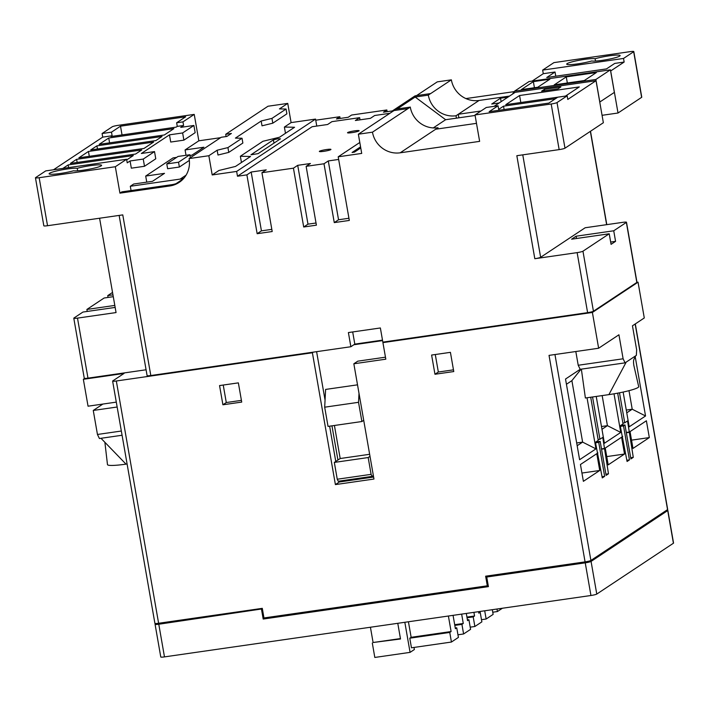 <?xml version="1.0" encoding="UTF-8"?>
<svg xmlns="http://www.w3.org/2000/svg" width="709" height="709" viewBox="0 0 709 709"><rect width="100%" height="100%" fill="white"/><g stroke="black" fill="none" stroke-linecap="round" stroke-linejoin="round"><path stroke-width="1.06" d="M467.444 619.941L468.915 619.737L467.559 620.632L466.309 613.445M461.648 614.109L463.278 623.468L454.691 624.709M478.717 612.47L480.188 612.257L478.832 613.152L478.575 611.672M473.913 612.346L474.551 615.997L466.947 617.087M673.417 543.236L667.718 510.577A4.91 0.558 -9.9 0 0 667.851 510.409L673.55 543.067A4.91 0.558 170.1 0 1 673.417 543.236L596.774 594.071A4.91 0.558 170.1 0 1 590.943 595.498L585.244 562.84A4.91 0.558 -9.9 0 0 591.067 561.422L596.774 594.071M156.175 623.521L155.209 624.159A4.91 0.558 -9.9 0 0 155.076 624.328A4.91 0.558 -9.9 0 0 158.781 624.23L164.479 656.889L590.943 595.498M164.479 656.889A4.91 0.558 170.1 0 1 160.775 656.986L155.076 624.328M411.14 637.302L409.784 638.197L449.754 632.446L451.101 631.542L411.14 637.302L408.428 621.775M451.101 631.542L448.398 616.024M449.754 632.446L451.429 642.044L458.413 637.409L456.738 627.811L455.391 628.706L453.06 615.35M265.086 617.787L263.199 619.046L488.412 586.627L486.737 577.02L585.244 562.84M667.718 510.577L591.067 561.422M667.851 510.409A4.91 0.558 -9.9 0 0 666.584 510.258M488.634 575.761L486.737 577.02M262.383 608.871L158.781 624.23M261.515 609.448L263.199 619.046M409.784 638.197L411.459 647.804L451.429 642.044M456.738 627.811L455.267 628.023M502.389 608.251L497.417 611.539L492.755 612.213M496.974 609.022L497.417 611.539M492.312 609.696L493.136 614.384L486.144 619.019L481.482 619.693M484.708 610.795L486.144 619.019M480.188 612.257L481.863 621.864L474.87 626.499L470.209 627.164M474.551 615.997L473.195 616.892L474.87 626.499M468.915 619.737L470.59 629.335L463.597 633.97L457.961 634.785M463.278 623.468L461.922 624.372L463.597 633.97M473.195 616.892L467.063 617.778M461.922 624.372L454.806 625.391M315.744 120.202L339.824 116.728L336.447 118.97L348.199 117.277L351.584 115.035L386.848 109.966L383.463 112.208L392.449 110.914M465.902 98.578L514.22 91.629M340.125 118.447L339.824 116.728M387.141 111.676L386.848 109.966M323.791 151.336A5.885 0.674 -9.9 0 0 330.943 149.422A5.885 0.674 -9.9 0 0 326.494 149.537A5.885 0.674 -9.9 0 0 319.342 151.451A5.885 0.674 -9.9 0 0 323.791 151.336M351.974 132.636A5.885 0.674 -9.9 0 0 359.126 130.731A5.885 0.674 -9.9 0 0 354.677 130.846A5.885 0.674 -9.9 0 0 347.525 132.751A5.885 0.674 -9.9 0 0 351.974 132.636M277.777 138.769L273.399 139.841L250.951 154.792L258.103 153.649L280.454 138.822L277.777 138.769M77.653 170.789L77.228 168.317A14.721 1.684 -9.9 0 0 60.93 170.036A14.721 1.684 -9.9 0 0 49.098 173.785A14.721 1.684 -9.9 0 0 57.943 173.802A14.721 1.684 -9.9 0 0 73.488 170.798A14.721 1.684 -9.9 0 0 87.943 169.433A14.721 1.684 -9.9 0 0 101.219 165.835A14.721 1.684 -9.9 0 0 101.609 165.339A14.721 1.684 -9.9 0 0 92.764 165.321A14.721 1.684 -9.9 0 0 77.228 168.317M595.516 61.063L595.108 58.741A14.721 1.684 -9.9 0 0 578.978 60.309A14.721 1.684 -9.9 0 0 566.695 64.147A14.721 1.684 -9.9 0 0 575.965 64.111A14.721 1.684 -9.9 0 0 591.74 60.974A14.721 1.684 -9.9 0 0 606.027 59.742A14.721 1.684 -9.9 0 0 619.755 56.064A14.721 1.684 -9.9 0 0 620.153 55.568A14.721 1.684 -9.9 0 0 610.874 55.603A14.721 1.684 -9.9 0 0 595.108 58.741M532.122 81.092L543.28 73.692L542.651 70.094L553.924 62.614L630.088 51.651A4.91 0.558 -9.9 0 1 633.802 51.553L641.76 97.177A4.91 0.558 170.1 0 1 641.627 97.346L633.669 51.722A4.91 0.558 -9.9 0 0 633.802 51.553M194.231 114.397L182.957 121.877L176.638 122.781L185.661 116.799L120.503 126.184L111.49 132.158L102.087 133.514L112.226 126.787A4.91 0.558 -9.9 0 1 118.057 125.36L194.231 114.397L198.839 140.807L220.605 137.679M271.964 118.385L272.797 123.189L262.02 125.821L261.178 121.017L271.964 118.385L286.055 109.035L279.435 108.902L287.748 103.399L267.993 106.235L225.728 134.276L231.373 133.46L226.862 136.456L221.217 137.271L189.099 158.577L208.845 155.732L212.195 174.946L236.646 171.427L237.48 176.222L246.892 174.875L257.154 233.704L272.203 231.533L261.931 172.704L293.437 168.175L303.7 227.004L316.4 225.17L306.128 166.34L323.995 163.77L334.267 222.599L349.315 220.437L338.202 156.804L361.714 153.419L358.364 134.214L393.92 110.622L392.511 110.826L391.545 112.199M287.748 103.399L291.098 122.604L284.389 127.062L294.572 127.257L279.55 137.227L262.933 141.286L240.36 156.264L250.543 156.467L235.521 166.429L218.913 170.488L212.195 174.946M236.646 171.427L315.549 119.085L291.098 122.604M315.549 119.085L316.763 126.06M237.48 176.222L312.102 126.734L327.62 124.5L331.901 121.656L359.64 117.659L355.36 120.503L370.408 118.341L374.689 115.496L389.87 113.307M360.021 119.83L359.64 117.659M416.564 95.6L437.267 81.872L451.367 79.842A24.54 23.583 -123.6 0 0 479.071 100.465L509.523 96.087M73.789 318.208A4.91 0.558 -9.9 0 0 77.494 318.111L87.978 378.136A4.91 0.558 170.1 0 1 84.265 378.234L73.789 318.208A4.91 0.558 -9.9 0 1 73.922 318.04L82.935 312.057L115.159 307.422M99.588 218.23L116.054 312.563L77.494 318.111M114.805 305.419L86.888 309.443L104.134 298.002L113.28 296.681M112.961 294.855L107.741 295.609L112.536 292.427M476.483 123.348L435.734 129.215L400.168 152.807L479.63 141.366L475.021 114.955L551.185 103.993A4.91 0.558 -9.9 0 0 557.017 102.566L564.984 148.19A4.91 0.558 170.1 0 1 559.153 149.617L516.834 155.705L534.816 258.714L577.135 252.626A4.91 0.558 -9.9 0 0 582.958 251.199L609.226 233.784L611.069 244.348L615.572 241.352L613.728 230.788L626.357 222.413A4.91 0.558 -9.9 0 0 626.49 222.245A4.91 0.558 -9.9 0 0 622.777 222.342L585.164 227.757L540.639 257.296A4.91 0.558 170.1 0 1 534.816 258.714M400.168 152.807A24.54 23.583 56.4 0 1 372.464 132.175L358.364 134.214M189.099 158.577A24.54 23.583 56.4 0 1 179.147 182.408A24.54 23.583 56.4 0 1 169.779 185.971L171.693 184.703A24.54 23.583 -123.6 0 0 176.08 183.622L183.374 178.783M130.075 160.97L143.245 159.073L144.503 166.278L131.333 168.175L130.075 160.97L127.23 162.857L126.601 159.259L45.73 170.896L35.583 177.631A4.91 0.558 -9.9 0 0 35.45 177.791A4.91 0.558 -9.9 0 0 39.155 177.702L115.328 166.73L119.936 193.149L169.779 185.971M582.958 251.199L593.433 311.233A4.91 0.558 170.1 0 1 587.61 312.651L382.842 342.128L380.37 327.966L348.394 332.565L350.866 346.736L150.804 375.531L122.772 214.889L47.538 225.719A4.91 0.558 170.1 0 1 43.834 225.817L35.45 177.791M534.426 87.73L533.363 81.624L521.301 89.618L537.759 87.251L549.821 79.248L533.363 81.624M479.071 100.465L458.271 114.264L480.986 110.994M475.11 115.47L456.436 118.164L456.02 115.762L458.271 114.264L458.891 117.809M456.436 118.164L445.624 119.715L415.155 97.027L414.216 97.16L428.316 95.13L430.567 93.588L416.458 95.618L414.207 97.115M456.02 115.762A24.54 23.583 56.4 0 1 428.316 95.13M393.92 110.569L408.029 108.592L410.281 107.094L396.171 109.08L393.92 110.569L408.029 108.592L372.464 132.175M410.281 107.094A24.54 23.583 -123.6 0 0 437.985 127.726L438.18 128.861M599.752 102.052L614.357 92.4L610.414 69.828L595.87 79.47L599.814 102.043M610.414 69.828L529.074 81.535L514.53 91.177L595.87 79.47M514.53 91.177L512.43 94.155M566.278 76.882L554.216 84.885L584.305 80.551L596.366 72.548L566.278 76.882L567.342 82.988M475.021 114.955L486.294 107.476L498.046 105.783L489.139 111.694L548.855 103.097L557.761 97.186L567.165 95.839L567.794 99.437L596.03 80.711L603.359 122.728L564.984 148.19M494.031 106.368L515.159 92.347L596.03 80.711M451.367 79.842L430.576 93.632M261.931 172.704L266.221 169.868L251.172 172.03L246.892 174.875M306.128 166.34L310.418 163.504L297.718 165.33L293.437 168.175M338.663 159.436L328.285 160.934L323.995 163.77M507.945 97.133L500.527 98.197L491.736 104.028L499.154 102.965M580.077 74.188L563.628 76.563M610.617 70.997L624.15 62.055L623.521 58.448L633.669 51.722M543.28 73.692L555.032 72.008L546.745 77.503L606.461 68.906L614.747 63.411L624.15 62.055M602.065 115.31L618.018 113.015L641.627 97.346M618.018 113.015L610.679 70.989M555.493 98.693L503.523 106.173L498.675 109.39L498.046 105.783M565.498 96.078L579.297 86.923L519.582 95.52L505.774 104.675L557.753 97.195M560.863 86.941L544.406 89.307L541.587 91.177L558.045 88.811L560.863 86.941M557.017 102.566L567.165 95.839M542.651 70.094L623.521 58.448M241.45 162.503L240.36 156.264M285.47 133.292L284.389 127.062M227.935 147.587L228.768 152.391L217.991 155.023L217.149 150.219L227.935 147.587L242.026 138.237L235.415 138.113L261.178 121.017M208.845 155.732L217.149 150.219M119.936 193.149L121.851 191.873L171.693 184.703M166.783 163.921L178.535 162.228L189.808 154.748L178.056 156.441L166.783 163.921L167.625 168.724L179.377 167.032L189.347 160.411M183.853 178.243A24.54 23.583 56.4 0 1 180.148 179.093L130.305 186.272L133.691 184.021L152.497 181.318L164.506 173.35L145.7 176.062L173.076 157.894L176.63 157.389M189.941 155.475L191.882 155.191L203.9 147.224L185.084 149.936L198.839 140.807M182.957 121.877L183.587 125.475L180.733 127.363L193.903 125.466L182.63 132.946L169.469 134.843L141.348 153.49L154.518 151.593L143.245 159.073M193.903 125.466L195.161 132.672L183.888 140.152L170.718 142.048L169.469 134.843M115.328 166.73L126.601 159.259M131.059 190.553L130.305 186.272M146.763 182.142L145.7 176.062M186.024 155.298L185.084 149.936M99.154 144.361L164.311 134.985L173.891 128.63L108.734 138.007L99.154 144.361M70.413 163.424L135.561 154.048L141.765 149.936L76.616 159.312L70.413 163.424M126.716 159.915L133.31 155.546L68.161 164.922L62.871 168.432M78.867 157.823L144.016 148.438L153.596 142.084L88.448 151.46L78.867 157.823M90.699 149.971L155.856 140.586L162.051 136.474L96.903 145.859L90.699 149.971M111.49 132.158L112.119 135.765L110.994 136.509L176.142 127.133L177.268 126.388L176.638 122.781M112.119 135.765L102.716 137.121L53.467 169.788M183.587 125.475L177.268 126.388M102.087 133.514L102.716 137.121M86.888 309.443L87.234 311.437M107.741 295.609L108.06 297.434M626.49 222.245L636.966 282.279A4.91 0.558 170.1 0 1 636.833 282.448L626.357 222.413M593.433 311.233L636.833 282.448M382.497 340.134L354.81 344.122L350.866 346.736M150.804 375.531A4.91 0.558 170.1 0 1 147.1 375.628L119.139 215.412M87.978 378.136L146.072 369.779M576.514 238.49L576.116 236.203L571.605 239.199L609.226 233.784M576.116 236.203L613.728 230.788M68.161 164.922L68.622 167.599M88.448 151.46L89.299 156.317M76.616 159.312L77.157 162.458M96.903 145.859L97.452 148.996M108.734 138.007L109.585 142.863M120.503 126.184L122.037 134.923M144.503 166.278L155.767 158.798L154.518 151.593M183.888 140.152L182.63 132.946M178.535 162.228L179.377 167.032M189.808 154.748L190.331 157.752M226.02 136.58A24.54 23.583 -123.6 0 0 225.728 134.276M228.768 152.391L242.859 143.041L242.026 138.237M272.797 123.189L286.888 113.839L286.055 109.035M359.809 142.474L338.202 156.804M360.571 146.852L352.081 152.497L354.465 152.125L360.757 147.951M271.822 229.362L261.435 230.859L257.154 233.704M261.435 230.859L251.172 172.03M316.019 223.007L307.99 224.159L303.7 227.004M307.99 224.159L297.718 165.33M348.934 218.266L338.548 219.763L334.267 222.599M338.548 219.763L328.285 160.934M555.032 72.008L555.767 76.2M503.523 106.173L504.108 109.54M519.582 95.52L520.805 102.513M544.406 89.307L544.654 90.734M501.13 101.653L500.527 98.197M430.567 93.588L428.307 95.086M435.734 129.215L437.985 127.726M408.021 108.539L410.272 107.05M445.624 119.715L433.261 127.921M392.511 110.826L415.057 95.866L416.369 95.68M415.155 97.027L397.217 108.929M352.692 331.954L354.81 344.122M610.671 242.061L615.572 241.352M635.299 323.916L667.683 509.452A4.91 0.558 170.1 0 1 667.55 509.62L590.898 560.456A4.91 0.558 170.1 0 1 585.076 561.882L549.032 355.377L598.635 348.234L618.93 334.781L623.114 358.789L625.081 362.848L636.354 355.369L636.647 349.821L632.455 325.803L644.286 317.96L638.047 282.182L592.396 312.456L598.635 348.234M614.012 393.823L620.747 432.419L604.405 443.258L596.234 396.446M590.712 397.235L598.245 440.386L595.427 442.256L602.278 477.91L604.653 476.342L598.724 442.354L600.177 441.388L606.106 475.376L608.482 473.807L602.756 437.391L599.938 439.261L592.556 396.978M587.034 397.767L595.95 448.868L579.607 459.707L565.525 379.031L580.184 369.309L578.216 365.259L575.814 351.522M617.672 393.167L623.043 423.938L620.224 425.808L627.075 461.47L629.45 459.893L623.521 425.905L624.975 424.939L630.904 458.927L633.279 457.358L627.554 420.942L624.735 422.812L619.498 392.813M635.22 356.778L645.544 415.97L629.202 426.809L623.14 392.059M649.32 437.586L632.977 448.425L630.044 431.613L646.386 420.774L649.32 437.586L631.533 440.147M599.725 470.484L583.383 481.322L580.449 464.51L596.792 453.671L599.725 470.484L581.938 473.045M624.523 454.035L608.18 464.874L605.247 448.061L621.589 437.223L624.523 454.035L606.736 456.596M104.888 442.301L107.476 464.59A24.54 2.801 -9.9 0 0 126.016 464.138L127.088 463.978M122.081 435.255L99.411 438.517L97.452 434.466L93.26 410.449L117.145 407.01M625.081 362.848L580.184 369.309M112.625 381.087A4.91 0.558 -9.9 0 0 116.329 380.99L158.612 623.273A4.91 0.558 170.1 0 1 154.908 623.371L112.625 381.087A4.91 0.558 -9.9 0 1 112.758 380.919L124.031 373.439L83.352 379.297L88.049 406.195L116.294 402.127M630.691 457.722L633.279 457.358M629.45 459.893L626.862 460.265M605.894 474.17L608.482 473.807M604.653 476.342L602.065 476.714M626.331 432.738L628.918 432.366M626.277 432.446L629.477 431.985M601.533 449.187L604.112 448.815M601.48 448.894L604.68 448.434M331.963 425.834L337.927 460.026L340.187 458.528L369.637 454.292M359.002 393.344L358.532 402.313L324.687 407.188L325.608 389.427L357.522 384.836M382.576 340.612L353.862 344.742M316.604 351.664L325.059 400.062M329.614 426.171L335.774 461.462M339.203 481.119L339.354 481.978L373.608 477.042M339.354 481.978L335.401 484.593L373.962 479.045L353.844 363.779L357.788 361.165L385.466 357.185M400.443 638.579L373.094 642.514L370.426 627.243M397.776 623.308L400.514 638.977L373.094 642.514M158.612 623.273L262.295 608.349L263.97 617.956L487.305 585.802L488.173 585.226M84.725 378.384L83.352 379.297M116.329 380.99L312.394 352.763L313.343 352.134M383.87 341.986L382.922 342.615L592.396 312.456M638.047 282.182L636.948 282.333M487.305 585.802L485.63 576.195L585.076 561.882M353.844 363.779L385.82 359.179L382.922 342.615M335.401 484.593L312.394 352.763M450.419 352.346L431.613 355.049L434.963 374.263L453.769 371.551L450.419 352.346M241.716 402.083L238.366 382.869L219.551 385.572L222.91 404.786L241.716 402.083M413.994 647.432L414.366 649.524L410.077 652.369L374.813 657.447L372.305 643.036M404.83 622.289L410.077 652.369M372.092 476.377L338.237 481.251L337.254 479.231L371.108 474.356L372.092 476.377L373.351 475.544M371.108 474.356L368.175 457.544L370.001 456.339M368.175 457.544L334.32 462.419L337.927 460.026M334.32 462.419L337.254 479.231M324.687 407.188L328.037 426.401L361.891 421.527L363.708 420.322M361.891 421.527L358.532 402.313M334.418 425.48L340.187 458.528M223.238 385.049L226.286 402.544L241.414 400.363M226.286 402.544L222.91 404.786M435.291 354.518L438.339 372.021L453.468 369.841M438.339 372.021L434.963 374.263M576.683 442.965L582.621 442.115L571.888 380.644L566.438 384.26M577.17 445.731L582.621 442.115L595.95 448.868M581.079 369.185L571.888 380.644M601.48 426.517L607.418 425.666L602.163 395.587M601.968 429.282L607.418 425.666L620.747 432.419M626.277 410.068L632.215 409.217L628.98 390.677M626.765 412.833L632.215 409.217L645.544 415.97M598.095 439.527L599.938 439.261M597.306 453.016L597.917 452.927M622.892 423.078L624.735 422.812M622.103 436.567L622.715 436.478M600.177 441.388L595.764 442.026M598.724 442.354L595.525 442.815M623.521 425.905L620.322 426.366M624.975 424.939L620.561 425.577M578.216 365.259L623.114 358.789M635.698 355.803L633.988 359.25C633.421 360.385 633.385 362.494 633.881 365.587L638.694 386.644A24.54 2.801 170.1 0 1 638.703 386.644A24.54 2.801 170.1 0 1 638.632 386.954A24.54 2.801 170.1 0 1 638.038 387.495A24.54 2.801 170.1 0 1 608.898 394.621L585.386 398.006L581.362 369.141M608.898 394.621L626.189 362.113M97.452 434.466L121.336 431.028M93.26 410.449L102.902 404.05M126.016 464.138L101.006 438.286M273.975 143.121L273.399 139.841M559.153 149.617L551.185 103.993M39.155 177.702L47.538 225.719M587.61 312.651L577.135 252.626M180.148 179.093L186.077 175.158M606.638 224.664L590.349 131.36M522.763 154.854L540.639 257.296M554.961 354.527L590.898 560.456M667.55 509.62L635.158 324.013M606.798 224.647L590.5 131.262"/></g></svg>
